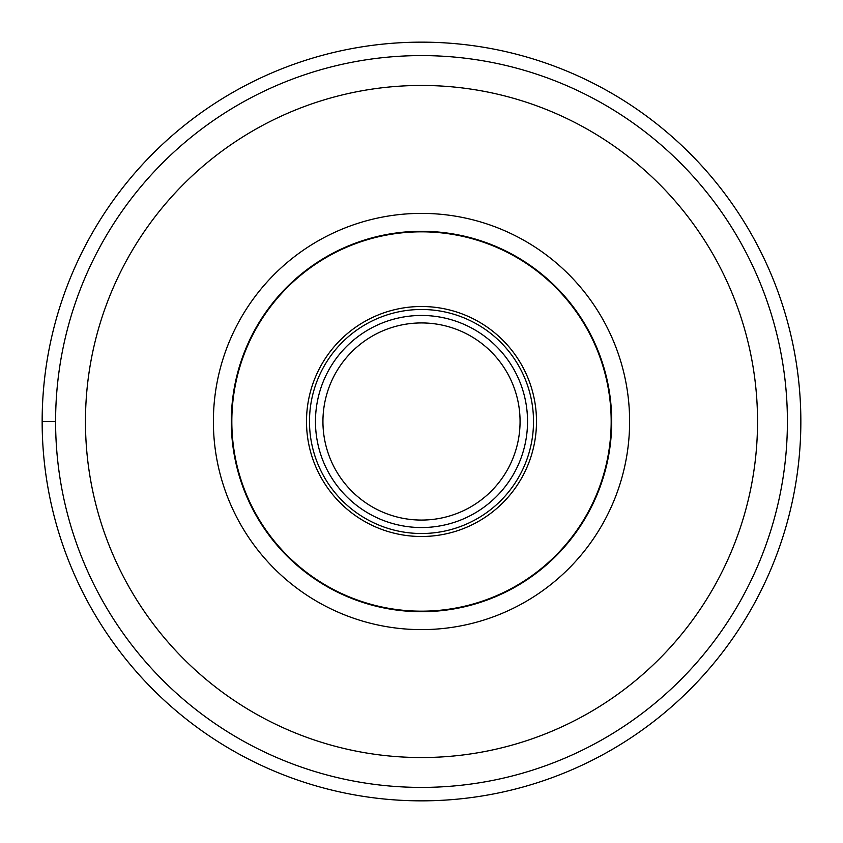 <?xml version="1.0" encoding="UTF-8"?>
<svg xmlns="http://www.w3.org/2000/svg" width="843" height="843" viewBox="0 0 843 843"><rect width="100%" height="100%" fill="white"/><g stroke="black" fill="none" stroke-linecap="round" stroke-linejoin="round"><path stroke-width="1.26" d="M800.85 421.5A379.35 379.35 0 0 1 421.5 800.85A379.35 379.35 0 0 1 42.15 421.5A379.35 379.35 0 0 0 421.5 800.85A379.35 379.35 0 0 0 800.85 421.5A379.35 379.35 0 0 0 421.5 42.15A379.35 379.35 0 0 0 42.15 421.5L55.596 421.5M629.616 421.5A208.116 208.116 0 0 1 421.5 629.616A208.116 208.116 0 0 1 213.384 421.5A208.116 208.116 0 0 1 421.5 213.384A208.116 208.116 0 0 1 629.616 421.5M421.5 787.404A365.904 365.904 0 0 0 787.404 421.384A365.904 365.904 0 0 0 421.258 55.596A365.904 365.904 0 0 0 55.596 421.616A365.904 365.904 0 0 0 421.5 787.404M322.932 421.5A98.568 98.568 0 0 1 421.5 322.932A98.568 98.568 0 0 1 520.068 421.5A98.568 98.568 0 0 1 421.5 520.068A98.568 98.568 0 0 1 322.932 421.5M309.486 421.732A112.014 112.014 0 0 0 421.616 533.514A112.014 112.014 0 0 0 533.514 421.5A112.014 112.014 0 0 1 421.395 533.514A112.014 112.014 0 0 1 309.486 421.279A112.014 112.014 0 0 0 309.486 421.5A112.014 112.014 0 0 1 421.605 309.486A112.014 112.014 0 0 1 533.514 421.721A112.014 112.014 0 0 1 421.395 533.514A112.014 112.014 0 0 1 309.486 421.5M611.175 421.5A189.675 189.675 0 0 1 421.5 611.175A189.675 189.675 0 0 1 231.825 421.5A189.675 189.675 0 0 1 421.5 231.825A189.675 189.675 0 0 1 611.175 421.5M231.298 421.5A190.202 190.202 0 0 0 421.5 611.702A190.202 190.202 0 0 0 611.702 421.5A190.202 190.202 0 0 0 421.5 231.298A190.202 190.202 0 0 0 231.298 421.5A190.202 190.202 0 0 1 421.5 231.298A190.202 190.202 0 0 1 611.702 421.5A190.202 190.202 0 0 1 421.5 611.702A190.202 190.202 0 0 1 231.298 421.5M421.5 85.459A336.041 336.041 0 0 1 757.541 421.395A336.041 336.041 0 0 1 421.5 757.541A336.041 336.041 0 0 1 85.459 421.605A336.041 336.041 0 0 1 421.5 85.459M527.539 421.5A106.039 106.039 0 0 0 421.5 315.461A106.039 106.039 0 0 0 315.461 421.5A106.039 106.039 0 0 0 421.5 527.539A106.039 106.039 0 0 0 527.539 421.5M309.486 421.279A112.014 112.014 0 0 1 421.605 309.486A112.014 112.014 0 0 1 533.514 421.5M306.504 421.5A114.996 114.996 0 0 0 421.384 536.496A114.996 114.996 0 0 0 536.496 421.5A114.996 114.996 0 0 0 421.616 306.504A114.996 114.996 0 0 0 306.504 421.5"/></g></svg>
